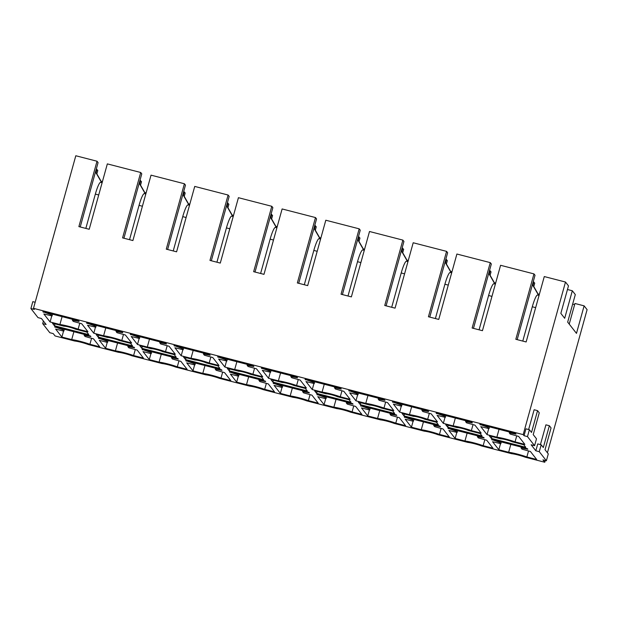 <?xml version="1.0" encoding="UTF-8"?>
<svg xmlns="http://www.w3.org/2000/svg" width="618" height="618" viewBox="0 0 618 618"><rect width="100%" height="100%" fill="white"/><g stroke="black" fill="none" stroke-linecap="round" stroke-linejoin="round"><path stroke-width="0.93" d="M43.414 321.036L42.696 323.623L49.803 332.716L53.241 333.604L55.095 335.968L74.701 341.02A9.587 1.112 -164.5 0 1 88.235 344.512L118.393 352.291A9.587 1.112 -164.5 0 1 131.928 355.783L162.086 363.562A9.587 1.112 -164.5 0 1 175.628 367.053L205.779 374.825A9.587 1.112 -164.5 0 1 219.32 378.316L249.479 386.096A9.587 1.112 -164.5 0 1 263.013 389.587L293.171 397.359A9.587 1.112 -164.5 0 1 306.706 400.85L336.864 408.629A9.587 1.112 -164.5 0 1 350.398 412.121L380.557 419.892A9.587 1.112 -164.5 0 1 394.099 423.384L424.249 431.163A9.587 1.112 -164.5 0 1 437.791 434.655L467.942 442.434A9.587 1.112 -164.5 0 1 481.484 445.926L511.642 453.697A9.587 1.112 -164.5 0 1 525.176 457.189L544.782 462.249L545.277 460.487M80.232 226.968L98.084 162.588L97.018 161.228L75.805 155.751L33.488 308.336L523.183 434.616L524.033 435.705L527.478 436.594L534.585 445.678L531.14 444.79L535.829 450.792L539.275 451.681L546.382 460.773L542.936 459.885L544.782 462.249M33.488 308.336L34.338 309.425L30.9 308.536L38.007 317.629L41.445 318.517L46.134 324.512L42.696 323.623M487.594 427.208L479.823 424.365L515.605 433.589L516.03 434.137L509.271 432.863L510.229 434.091L518.626 436.401L524.883 444.396L515.064 441.87A14.384 1.669 -164.5 0 0 496.857 437.173L487.038 434.639L480.781 426.644L489.023 428.645L487.594 427.208L487.811 426.42M530.422 451.488L536.679 459.491L526.86 456.957A14.384 1.669 -164.5 0 0 508.653 452.26L498.834 449.726L492.577 441.731L500.812 443.709L499.869 442.503L491.619 439.452L527.401 448.676L527.826 449.224L521.067 447.95L522.025 449.178L530.422 451.488M471.913 422.318L472.337 422.866L465.578 421.592L466.536 422.82L474.933 425.13L481.19 433.133L471.364 430.599A14.384 1.669 -164.5 0 0 453.164 425.902L443.338 423.369L437.088 415.373L445.315 417.351L444.373 416.146L436.13 413.094L471.913 422.318M483.709 437.413L484.133 437.953L477.374 436.679L478.332 437.907L486.729 440.225L492.986 448.22L483.16 445.686A14.384 1.669 -164.5 0 0 464.96 440.989L455.142 438.463L448.884 430.46L457.111 432.438L456.169 431.233L447.926 428.181L483.709 437.413M400.618 405.972L401.63 406.111L400.68 404.875L392.438 401.824L428.22 411.055L428.645 411.596L421.885 410.321L422.843 411.557L431.24 413.867L437.49 421.862L427.671 419.328A14.384 1.669 -164.5 0 0 409.471 414.639L399.645 412.106L393.396 404.102L400.618 405.972M412.415 421.059L413.427 421.198L412.476 419.962L404.234 416.918L440.016 426.142L440.441 426.69L433.681 425.416L434.639 426.644L443.036 428.954L449.286 436.949L439.468 434.423A14.384 1.669 -164.5 0 0 421.267 429.726L411.441 427.192L405.192 419.197L412.415 421.059M413.535 416.339L402.009 413.365L403.994 415.914L438.401 424.782L436.408 422.241L424.883 419.267A6.589 0.765 -164.5 0 0 418.772 417.235A6.589 0.765 -164.5 0 0 413.535 416.339M387.548 402.596L393.797 410.599L383.979 408.065A14.384 1.669 -164.5 0 0 365.771 403.369L355.953 400.835L349.703 392.839L357.93 394.817L356.988 393.612L348.745 390.561L384.52 399.784L384.952 400.333L378.193 399.058L379.143 400.286L387.548 402.596M368.722 409.788L369.734 409.927L368.784 408.699L360.541 405.647L396.323 414.871L396.748 415.42L389.989 414.145L390.939 415.373L399.344 417.683L405.593 425.686L395.775 423.152A14.384 1.669 -164.5 0 0 377.567 418.456L367.749 415.929L361.499 407.926L368.722 409.788M369.842 405.068L358.316 402.102L360.302 404.643L394.709 413.519L392.716 410.97L381.19 407.996A6.589 0.765 -164.5 0 0 375.072 405.972A6.589 0.765 -164.5 0 0 369.842 405.068M343.847 391.333L350.105 399.328L340.286 396.795A14.384 1.669 -164.5 0 0 322.078 392.106L312.26 389.572L306.003 381.569L314.238 383.546L313.295 382.341L305.045 379.29L340.827 388.521L341.252 389.062L334.5 387.787L335.45 389.016L343.847 391.333M325.029 398.525L326.041 398.664L325.091 397.428L316.841 394.377L352.623 403.608L353.056 404.157L346.296 402.882L347.246 404.11L355.651 406.42L361.901 414.415L352.082 411.882A14.384 1.669 -164.5 0 0 333.874 407.192L324.056 404.659L317.799 396.656L325.029 398.525M326.149 393.805L314.616 390.831L316.609 393.372L351.016 402.248L349.023 399.707L337.498 396.733A6.589 0.765 -164.5 0 0 331.379 394.701A6.589 0.765 -164.5 0 0 326.149 393.805M300.155 380.062L306.412 388.058L296.594 385.532A14.384 1.669 -164.5 0 0 278.386 380.835L268.567 378.301L262.31 370.306L270.545 372.283L269.602 371.078L261.352 368.027L297.134 377.25L297.559 377.799L290.8 376.524L291.758 377.752L300.155 380.062M281.337 387.254L282.349 387.393L281.399 386.165L273.148 383.114L308.93 392.337L309.355 392.886L302.604 391.611L303.554 392.839L311.951 395.149L318.208 403.152L308.39 400.618A14.384 1.669 -164.5 0 0 290.182 395.922L280.363 393.388L274.106 385.393L281.337 387.254M282.449 382.534L270.923 379.56L272.917 382.109L307.316 390.978L305.331 388.436L293.805 385.462A6.589 0.765 -164.5 0 0 287.687 383.438A6.589 0.765 -164.5 0 0 282.449 382.534M256.462 368.791L262.72 376.795L252.893 374.261A14.384 1.669 -164.5 0 0 234.693 369.564L224.875 367.038L218.617 359.035L226.845 361.012L225.902 359.807L217.66 356.756L253.442 365.987L253.867 366.528L247.107 365.253L248.065 366.482L256.462 368.791M237.636 375.991L238.648 376.123L237.698 374.894L229.456 371.843L265.238 381.074L265.663 381.615L258.903 380.34L259.861 381.576L268.258 383.886L274.516 391.882L264.689 389.348A14.384 1.669 -164.5 0 0 246.489 384.659L236.671 382.125L230.414 374.122L237.636 375.991M238.757 371.271L227.231 368.297L229.224 370.839L263.623 379.715L261.638 377.165L250.112 374.199A6.589 0.765 -164.5 0 0 243.994 372.167A6.589 0.765 -164.5 0 0 238.757 371.271M212.77 357.528L219.019 365.524L209.201 362.998A14.384 1.669 -164.5 0 0 191.001 358.301L181.174 355.767L174.925 347.772L183.152 349.742L182.21 348.537L173.967 345.493L209.749 354.717L210.174 355.265L203.415 353.99L204.373 355.219L212.77 357.528M193.944 364.72L194.956 364.859L194.006 363.631L185.763 360.58L221.545 369.803L221.97 370.352L215.211 369.077L216.169 370.306L224.566 372.615L230.815 380.618L220.997 378.085A14.384 1.669 -164.5 0 0 202.797 373.388L192.97 370.854L186.721 362.859L193.944 364.72M195.064 360L183.538 357.026L185.524 359.576L219.931 368.444L217.945 365.902L206.412 362.928A6.589 0.765 -164.5 0 0 200.302 360.904A6.589 0.765 -164.5 0 0 195.064 360M169.077 346.258L175.327 354.261L165.508 351.727A14.384 1.669 -164.5 0 0 147.3 347.03L137.482 344.496L131.232 336.501L139.459 338.479L138.517 337.274L130.274 334.222L166.057 343.446L166.481 343.994L159.722 342.72L160.672 343.948L169.077 346.258M150.251 353.45L151.263 353.589L150.313 352.36L142.07 349.309L177.853 358.54L178.278 359.081L171.518 357.807L172.468 359.035L180.873 361.352L187.123 369.348L177.304 366.814A14.384 1.669 -164.5 0 0 159.096 362.117L149.278 359.591L143.028 351.588L150.251 353.45M151.371 348.737L139.846 345.763L141.831 348.305L176.238 357.181L174.245 354.632L162.719 351.657A6.589 0.765 -164.5 0 0 156.601 349.634A6.589 0.765 -164.5 0 0 151.371 348.737M125.384 334.995L131.634 342.99L121.816 340.456A14.384 1.669 -164.5 0 0 103.608 335.767L93.789 333.233L87.532 325.23L95.767 327.208L94.824 326.003L86.574 322.951L122.356 332.183L122.789 332.723L116.029 331.449L116.98 332.685L125.384 334.995M106.559 342.187L107.571 342.326L106.62 341.09L98.378 338.046L134.152 347.27L134.585 347.818L127.826 346.543L128.776 347.772L137.181 350.082L143.43 358.077L133.612 355.551A14.384 1.669 -164.5 0 0 115.404 350.854L105.585 348.32L99.336 340.325L106.559 342.187M107.679 337.467L96.145 334.493L98.138 337.042L132.546 345.91L130.552 343.369L119.027 340.394A6.589 0.765 -164.5 0 0 112.909 338.363A6.589 0.765 -164.5 0 0 107.679 337.467M81.684 323.724L87.941 331.727L78.123 329.193A14.384 1.669 -164.5 0 0 59.915 324.496L50.097 321.963L43.839 313.967L52.074 315.945L51.132 314.74L42.881 311.688L78.664 320.912L79.089 321.46L72.337 320.186L73.287 321.414L81.684 323.724M62.866 330.916L63.878 331.055L62.928 329.827L54.678 326.775L90.46 335.999L90.885 336.547L84.133 335.273L85.083 336.501L93.48 338.811L99.737 346.814L89.919 344.28A14.384 1.669 -164.5 0 0 71.711 339.583L61.893 337.049L55.635 329.054L62.866 330.916M63.978 326.196L52.453 323.229L54.446 325.771L88.853 334.647L86.86 332.098L75.334 329.124A6.589 0.765 -164.5 0 0 69.216 327.1A6.589 0.765 -164.5 0 0 63.978 326.196M500.92 438.873L489.394 435.899L491.387 438.448L525.787 447.316L523.801 444.775L512.276 441.8A6.589 0.765 -164.5 0 0 506.157 439.777A6.589 0.765 -164.5 0 0 500.92 438.873M447.695 427.177L482.094 436.053L480.109 433.504L468.575 430.53A6.589 0.765 -164.5 0 0 462.465 428.506A6.589 0.765 -164.5 0 0 457.227 427.61L445.702 424.636L447.695 427.177L448.22 425.284M97.018 161.228L78.88 226.621L89.208 229.278L107.339 163.886L140.711 172.492L122.58 237.884L132.901 240.549L151.031 175.157L184.403 183.762L166.273 249.154L176.593 251.812L194.732 186.42L228.104 195.025L209.965 260.417L220.286 263.083L238.424 197.69L271.796 206.296L253.658 271.688L263.979 274.346L282.117 208.954L315.489 217.559L297.351 282.951L307.679 285.616L325.81 220.224L359.182 228.83L341.051 294.222L351.372 296.887L369.502 231.495L402.874 240.101L384.744 305.493L395.064 308.15L413.195 242.758L446.575 251.364L428.436 316.756L438.757 319.421L456.895 254.029L490.267 262.635L472.129 328.027L482.449 330.684L500.588 265.292L533.96 273.898L515.821 339.29L526.142 341.955L544.28 276.563L565.493 282.032L523.183 434.616M123.924 238.231L141.777 173.859L140.711 172.492M167.617 249.502L185.47 185.122L184.403 183.762M211.317 260.765L229.17 196.393L228.104 195.025M255.01 272.036L272.862 207.656L271.796 206.296M298.703 283.299L316.555 218.926L315.489 217.559M342.395 294.57L360.248 230.197L359.182 228.83M386.088 305.84L403.94 241.46L402.874 240.101M429.78 317.104L447.641 252.731L446.575 251.364M473.481 328.374L491.333 263.994L490.267 262.635M517.173 339.637L535.026 275.265L533.96 273.898M567.471 289.51L572.322 290.761L564.682 318.293L560.843 313.38L568.483 285.848L565.493 282.032M101.908 182.673L96.848 173.867L97.806 170.429L96.261 169.154M145.601 193.944L140.541 185.137L141.499 181.692L139.954 180.425M189.293 205.215L184.234 196.4L185.191 192.963L183.654 191.696M232.986 216.478L227.934 207.671L228.884 204.226L227.347 202.959M276.686 227.748L271.626 218.934L272.577 215.497L271.039 214.23M320.379 239.011L315.319 230.205L316.269 226.767L314.732 225.493M364.072 250.282L359.012 241.476L359.97 238.03L358.425 236.764M407.764 261.545L402.704 252.739L403.662 249.301L402.117 248.034M451.457 272.816L446.397 264.01L447.355 260.564L445.817 259.297M495.157 284.087L490.097 275.273L491.047 271.835L489.51 270.568M538.85 295.35L533.79 286.543L534.74 283.098L533.203 281.831M569.224 324.102L574.941 303.484L584.118 305.848L576.478 333.38L567.672 322.109L575.304 294.577L572.322 290.761M101.113 181.298L102.418 181.63M144.805 192.561L146.111 192.901M188.498 203.832L189.803 204.164M232.198 215.095L233.504 215.435M275.891 226.366L277.196 226.698M319.583 237.629L320.889 237.969M363.276 248.899L364.581 249.239M406.968 260.17L408.274 260.502M450.669 271.433L451.974 271.773M494.361 282.704L495.667 283.036M538.054 293.967L539.36 294.307M547.417 452.77L587.1 309.664L584.118 305.848M572.654 304.126L574.624 304.635M540.433 444.605L545.918 424.836L549.356 425.725L543.315 447.525L541.183 444.798L537.737 443.909L535.829 450.792M528.637 429.518L534.122 409.749L537.56 410.638L531.519 432.438L529.387 429.711L525.941 428.822L524.033 435.705M54.446 325.771L54.971 323.878M101.638 182.611L95.999 172.777L96.949 169.332M96.848 173.867L95.999 172.777M61.893 337.049L63.554 331.063M71.711 339.583L73.89 331.727M91.572 338.324L89.919 344.28M55.11 327.324L55.218 326.914M50.097 321.963L51.758 315.976M59.915 324.496L62.094 316.64M79.776 323.229L78.123 329.193M43.306 312.229L43.422 311.827M98.138 337.042L98.664 335.141M145.338 193.874L139.691 184.048L140.641 180.603M140.541 185.137L139.691 184.048M105.585 348.32L107.246 342.333M115.404 350.854L117.582 342.998M135.265 349.587L133.612 355.551M98.803 338.587L98.911 338.185M93.789 333.233L95.45 327.239M103.608 335.767L105.786 327.911M123.469 334.5L121.816 340.456M87.007 323.5L87.115 323.09M141.831 348.305L142.356 346.412M189.031 205.145L183.384 195.311L184.342 191.874M184.234 196.4L183.384 195.311M149.278 359.591L150.939 353.596M159.096 362.117L161.275 354.261M178.957 360.858L177.304 366.814M142.495 349.858L142.611 349.448M137.482 344.496L139.143 338.51M147.3 347.03L149.479 339.174M167.161 345.763L165.508 351.727M130.699 334.771L130.807 334.361M185.524 359.576L186.049 357.675M232.723 216.408L227.076 206.582L228.034 203.137M227.934 207.671L227.076 206.582M192.97 370.854L194.631 364.867M202.797 373.388L204.975 365.532M222.65 372.121L220.997 378.085M186.188 361.121L186.304 360.719M181.174 355.767L182.835 349.78M191.001 358.301L193.179 350.445M210.854 357.034L209.201 362.998M174.392 346.034L174.508 345.632M229.224 370.839L229.749 368.946M276.416 227.679L270.769 217.845L271.727 214.407M271.626 218.934L270.769 217.845M236.671 382.125L238.332 376.13M246.489 384.659L248.668 376.802M266.343 383.392L264.689 389.348M229.881 372.391L229.996 371.982M224.875 367.038L226.536 361.043M234.693 369.564L236.872 361.708M254.546 368.305L252.893 374.261M218.084 357.304L218.2 356.895M272.917 382.109L273.442 380.209M320.109 238.942L314.469 229.116L315.419 225.67M315.319 230.205L314.469 229.116M280.363 393.388L282.024 387.401M290.182 395.922L292.36 388.065M310.043 394.655L308.39 400.618M273.581 383.662L273.689 383.253M268.567 378.301L270.228 372.314M278.386 380.835L280.564 372.978M298.247 379.568L296.594 385.532M261.777 368.567L261.893 368.166M316.609 393.372L317.134 391.48M363.809 250.213L358.162 240.379L359.112 236.941M359.012 241.476L358.162 240.379M324.056 404.659L325.717 398.672M333.874 407.192L336.053 399.336M353.735 405.926L352.082 411.882M317.273 394.925L317.382 394.516M312.26 389.572L313.921 383.577M322.078 392.106L324.257 384.249M341.939 390.839L340.286 396.795M305.477 379.838L305.586 379.429M360.302 404.643L360.827 402.751M407.501 261.484L401.855 251.65L402.805 248.204M402.704 252.739L401.855 251.65M367.749 415.929L369.409 409.935M377.567 418.456L379.746 410.599M397.428 417.196L395.775 423.152M360.966 406.196L361.074 405.787M355.953 400.835L357.613 394.848M365.771 403.369L367.949 395.512M385.632 402.102L383.979 408.065M349.17 391.101L349.278 390.7M403.994 415.914L404.52 414.014M451.194 272.747L445.547 262.92L446.505 259.475M446.397 264.01L445.547 262.92M411.441 427.192L413.102 421.206M421.267 429.726L423.446 421.87M441.121 428.459L439.468 434.423M404.659 417.459L404.775 417.057M399.645 412.106L401.306 406.111M409.471 414.639L411.65 406.783M429.325 413.372L427.671 419.328M392.863 402.372L392.978 401.963M494.887 284.017L489.24 274.183L490.198 270.746M490.097 275.273L489.24 274.183M455.142 438.463L456.802 432.469M464.96 440.989L467.138 433.133M484.813 439.73L483.16 445.686M448.351 428.73L448.467 428.32M443.338 423.369L445.006 417.382M453.164 425.902L455.342 418.046M473.017 424.636L471.364 430.599M436.555 413.643L436.671 413.233M491.387 438.448L491.913 436.547M538.579 295.28L532.932 285.454L533.89 282.009M533.79 286.543L532.932 285.454M498.834 449.726L500.495 443.739M508.653 452.26L510.831 444.404M528.514 450.993L526.86 456.957M492.044 439.993L492.16 439.591M487.038 434.639L488.699 428.653M496.857 437.173L499.035 429.317M516.718 435.906L515.064 441.87M480.248 424.906L480.364 424.504M30.9 308.536L32.808 301.654L35.172 302.264M546.382 460.773L548.29 453.89L545.022 449.703L551.063 427.911L549.356 425.725M541.183 444.798L539.275 451.681M534.585 445.678L536.494 438.795L533.218 434.616L539.267 412.816L537.56 410.638M529.387 429.711L527.478 436.594M98.718 194.964L95.35 194.098L85.832 228.413M95.35 194.098A14.384 2.209 -75.5 0 1 100.649 182.349L102.117 182.727M142.418 206.234L139.042 205.369L129.533 239.676M139.042 205.369A14.384 2.209 -75.5 0 1 144.342 193.619L145.809 193.998M186.111 217.505L182.743 216.632L173.225 250.947M182.743 216.632A14.384 2.209 -75.5 0 1 188.034 204.89L189.502 205.269M229.803 228.768L226.435 227.903L216.918 262.21M226.435 227.903A14.384 2.209 -75.5 0 1 231.735 216.153L233.195 216.532M273.496 240.039L270.128 239.166L260.611 273.48M270.128 239.166A14.384 2.209 -75.5 0 1 275.427 227.424L276.887 227.803M317.188 251.302L313.82 250.437L304.303 284.743M313.82 250.437A14.384 2.209 -75.5 0 1 319.12 238.687L320.587 239.066M360.881 262.573L357.513 261.7L348.004 296.014M357.513 261.7A14.384 2.209 -75.5 0 1 362.812 249.958L364.28 250.336M404.581 273.836L401.213 272.971L391.696 307.285M401.213 272.971A14.384 2.209 -75.5 0 1 406.505 261.221L407.973 261.599M448.274 285.107L444.906 284.241L435.389 318.548M444.906 284.241A14.384 2.209 -75.5 0 1 450.198 272.492L451.665 272.87M491.967 296.377L488.599 295.504L479.081 329.819M488.599 295.504A14.384 2.209 -75.5 0 1 493.898 283.762L495.358 284.141M535.659 307.64L532.291 306.775L522.774 341.082M532.291 306.775A14.384 2.209 -75.5 0 1 537.59 295.025L539.058 295.404M84.141 335.265L84.372 334.431L84.133 335.273M84.674 334.508L84.457 335.288M62.449 329.626L62.673 328.838M63.167 328.961L62.928 329.827M63.87 331.032L64.357 329.27M72.345 320.178L72.576 319.344L72.337 320.186M72.878 319.421L72.661 320.201M50.653 314.539L50.869 313.743M51.371 313.874L51.132 314.74M52.074 315.945L52.561 314.183L52.082 315.968M127.833 346.528L128.065 345.701M128.366 345.779L128.15 346.559M106.141 340.889L106.366 340.101M106.86 340.232L106.62 341.09M107.563 342.302L108.05 340.541M116.261 330.607L116.029 331.449L116.269 330.615M116.57 330.692L116.354 331.472M94.345 325.802L94.569 325.014M95.064 325.145L94.824 326.003M95.767 327.208L96.253 325.447L95.775 327.239M171.526 357.799L171.758 356.965L171.518 357.807M172.059 357.042L171.843 357.83M149.842 352.16L150.058 351.372M150.553 351.495L150.313 352.36M151.256 353.566L151.742 351.804L151.263 353.589M159.73 342.712L159.962 341.878L159.722 342.72M160.263 341.955L160.047 342.735M138.046 337.073L138.262 336.285M138.756 336.408L138.517 337.274M139.459 338.479L139.946 336.717M215.226 369.07L215.45 368.235L215.211 369.077M215.752 368.313L215.535 369.093M193.534 363.43L193.751 362.635M194.245 362.766L194.006 363.631M194.948 364.836L195.435 363.075L194.956 364.859M203.43 353.975L203.654 353.148M203.955 353.226L203.739 354.006M181.738 348.336L181.955 347.548M182.449 347.679L182.21 348.537M183.152 349.742L183.639 347.988M258.919 380.333L259.151 379.498L258.903 380.34M259.444 379.576L259.228 380.364M237.227 374.693L237.443 373.905M237.938 374.037L237.698 374.894M238.641 376.099L239.135 374.338L238.648 376.123M247.123 365.246L247.354 364.411L247.107 365.253M247.648 364.489L247.432 365.277M225.431 359.606L225.647 358.819M226.142 358.942L225.902 359.807M226.845 361.012L227.339 359.251L226.852 361.036M302.611 391.603L302.843 390.769M303.144 390.846L302.928 391.627M280.92 385.964L281.136 385.176M281.638 385.3L281.399 386.165M282.341 387.37L282.828 385.609M290.815 376.509L291.047 375.682L290.8 376.524M291.348 375.759L291.132 376.54M269.124 370.87L269.34 370.082M269.834 370.213L269.602 371.078M270.545 372.283L271.032 370.522L270.553 372.306M346.837 402.117L346.621 402.897M324.612 397.227L324.836 396.439M325.331 396.571L325.091 397.428M326.034 398.633L326.52 396.872L326.041 398.664M334.508 387.78L334.74 386.945L334.5 387.787M335.041 387.022L334.825 387.81M312.816 382.14L313.04 381.352M313.535 381.476L313.295 382.341M314.238 383.546L314.724 381.785M389.997 414.137L390.228 413.303L389.989 414.145M390.53 413.38L390.313 414.16M368.313 408.498L368.529 407.71M369.023 407.834L368.784 408.699M369.726 409.904L370.213 408.143L369.734 409.927M378.201 399.05L378.432 398.216M378.734 398.293L378.517 399.074M356.509 393.411L356.733 392.623M357.227 392.747L356.988 393.612M358.432 393.056L357.938 394.84L358.417 393.056M433.697 425.4L433.921 424.574L433.681 425.416M434.222 424.651L434.006 425.431M412.005 419.761L412.221 418.973M412.716 419.104L412.476 419.962M413.419 421.175L413.905 419.413L413.427 421.198M422.117 409.479L421.885 410.321L422.125 409.487M422.426 409.564L422.21 410.344M400.209 404.674L400.425 403.886M400.92 404.017L400.68 404.875M401.623 406.08L402.109 404.319L401.63 406.111M477.39 436.671L477.621 435.837M477.915 435.914L477.699 436.702M455.698 431.032L455.914 430.244M456.408 430.367L456.169 431.233M457.614 430.684L457.119 432.461L457.606 430.676M465.593 421.584L465.825 420.75L465.578 421.592M466.119 420.827L465.902 421.607M443.902 415.945L444.118 415.157M444.612 415.281L444.373 416.146M445.315 417.351L445.81 415.59L445.323 417.374M521.082 447.942L521.314 447.108L521.067 447.95M521.615 447.185L521.399 447.965M499.39 442.303L499.607 441.507M500.101 441.638L499.869 442.503M500.812 443.709L501.298 441.947L500.819 443.732M509.286 432.847L509.518 432.021L509.271 432.863M509.819 432.098L509.595 432.878M488.305 426.551L488.065 427.409M489.008 428.614L489.502 426.86M64.372 329.27L63.878 331.055M128.057 345.694L127.826 346.543M108.065 340.541L107.571 342.326M139.962 336.717L139.467 338.502M203.646 353.141L203.415 353.99M183.654 347.988L183.16 349.773M302.835 390.769L302.604 391.611M282.843 385.609L282.349 387.393M314.74 381.793L314.245 383.569M378.425 398.216L378.193 399.058M477.614 435.837L477.374 436.679M489.518 426.86L489.023 428.645"/></g></svg>
